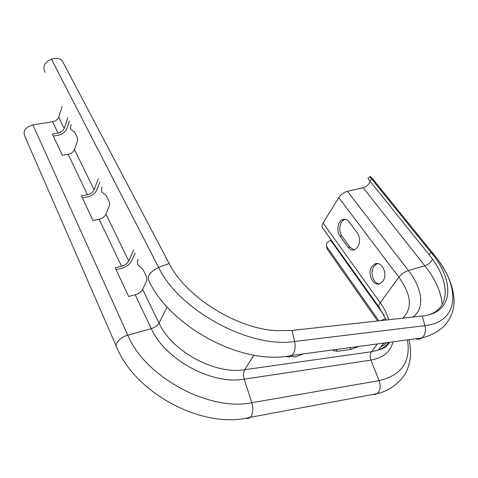 <?xml version="1.0" encoding="UTF-8"?>
<svg xmlns="http://www.w3.org/2000/svg" width="478" height="478" viewBox="0 0 478 478"><rect width="100%" height="100%" fill="white"/><g stroke="black" fill="none" stroke-linecap="round" stroke-linejoin="round"><path stroke-width="0.72" d="M354.013 249.869L349.962 247.114L341.89 236.013C338.089 231.167 339.762 221.177 344.686 219.551L345.415 219.33M347.996 247.18C350.01 249.767 352.31 250.568 354.897 249.564L357.735 247.048C360.304 242.286 360.179 237.596 357.347 232.965L349.065 221.858C347.201 219.516 345.086 218.751 342.732 219.557C337.809 221.189 336.136 231.197 339.936 236.054L347.996 247.18L349.962 247.114M379.245 283.86C373.121 283.49 369.709 271.964 373.987 266.36L376.634 264.005L377.775 263.593M382.848 281.213C388.387 274.229 381.504 260.116 374.656 264.107L372.004 266.467C366.578 273.494 373.473 287.583 380.44 283.388L382.848 281.213M303.363 353.893L295.249 357.024L290.648 356.259M67.78 117.755L64.183 128.409C63.162 130.888 61.112 132.454 58.035 133.099L52.359 134.025L62.361 155.308L68.145 154.298C71.288 153.605 73.391 152.004 74.46 149.5L77.585 140.663L77.526 137.945L74.574 132.012L70.887 129.526L70.571 126.521L71.21 124.65M98.247 178.951L94.076 189.778C92.917 192.305 90.706 193.966 87.444 194.755L81.445 195.944L93.001 220.537L99.119 219.235C102.453 218.386 104.724 216.689 105.949 214.144L109.582 205.181L109.516 202.254L106.098 195.383L101.826 192.09L101.461 188.816L102.208 186.916M133.613 250L128.731 260.916C127.393 263.48 124.997 265.242 121.532 266.216L115.174 267.752L128.678 296.491L135.172 294.812C138.71 293.761 141.189 291.95 142.593 289.381L146.871 280.383L146.8 277.204L142.797 269.156L137.789 264.824L137.371 261.221L138.244 259.303M99.824 182.13L96.837 189.832C95.176 193.435 92.027 195.801 87.384 196.93L82.377 197.928M135.125 253.041L131.629 260.809C129.717 264.454 126.3 266.969 121.376 268.361L116.064 269.646M62.188 106.522L58.692 117.128C57.695 119.602 55.675 121.149 52.628 121.771L32.863 124.86C25.292 127.184 22.657 131.086 24.952 136.559L116.172 345.923M69.4 121.006L66.818 128.588C65.361 132.119 62.439 134.354 58.053 135.274L53.315 136.051M45.171 72.333C42.237 66.729 44.34 62.355 51.487 59.212L52.502 58.925C57.246 57.88 60.557 58.633 62.433 61.19L169.182 263.503C185.542 296.593 236.353 328.703 276.457 330.674L292.07 330.429L422.247 316.036C454.255 312.809 454.978 280.98 431.156 252.599L371.741 179.029L369.721 180.821C368.096 178.766 367.6 177.894 368.239 178.192L370.02 176.615M430.057 314.458C451.776 306.087 449.015 278.877 428.915 254.475L369.721 180.821M378.887 320.834L327.275 247.395L327.095 248.966L326.426 245.154M377.608 320.971L327.095 248.966M331.129 239.944L327.167 242.454C326.133 244.055 326.169 245.704 327.275 247.395M370.068 181.258C369.13 184.371 366.829 186.534 363.166 187.746L347.446 191.331C343.831 192.335 340.945 194.421 338.783 197.599L323.074 223.005C321.754 225.252 321.658 226.996 322.781 228.227L378.964 307.091M371.741 179.029C370.109 176.98 369.608 176.107 370.241 176.418L371.98 178.031M358.655 346.454L351.181 349.388L337.175 351.3L333.07 350.553L332.598 349.962M292.07 330.429L294.621 341.483C295.637 346.466 295.105 350.643 293.038 354.019L291.807 355.447C290.092 356.917 288.222 357.215 286.197 356.355M169.182 263.503L158.642 267.435C178.563 309.971 249.827 348.761 294.621 341.483L424.93 325.655C425.988 329.993 425.42 333.662 423.221 336.661L421.913 337.946C420.007 339.332 417.939 339.613 415.699 338.783M253.866 355.226L244.706 369.709C243.278 372.314 243.093 375.463 244.156 379.168L251.816 402.685C253.376 408.14 253.107 412.675 251.01 416.29L250.131 417.336C248.859 418.495 247.431 418.788 245.865 418.208M167.157 307.019L158.995 323.05C157.495 325.62 154.932 327.472 151.305 328.625L127.805 335.192C144.738 376.718 209.203 411.785 251.816 402.685L379.114 380.649C380.775 385.411 380.476 389.427 378.212 392.695L375.69 394.523L372.511 394.535M68.145 154.298L87.444 194.755M74.46 149.5L94.076 189.778M105.949 214.144L128.731 260.916M99.119 219.235L121.532 266.216M52.628 121.771L58.035 133.099M58.692 117.128L64.183 128.409M428.915 254.475L431.156 252.599L434.329 255.138L371.418 177.356M422.247 316.036L424.93 325.655C460.218 321.67 460.439 286.173 434.329 255.138L434.866 255.814M377.453 343.927L371.525 351.73C369.972 354.073 369.769 356.863 370.904 360.107L379.114 380.649C401.55 375.26 410.996 361.673 407.453 339.894M135.172 294.812L151.305 328.625C164.796 359.402 212.041 385.113 244.156 379.168L370.904 360.107C383.207 357.92 390.55 351.832 392.94 341.842M142.593 289.381L158.995 323.05C171.692 351.282 215.088 374.901 244.706 369.709L371.525 351.73L378.421 350.004C382.848 348.301 386.266 345.773 388.674 342.415M32.863 124.86L127.805 335.192C119.966 337.199 113.692 344.674 117.032 347.894C134.933 392.271 201.895 429.782 250.131 417.336L377.262 393.651C393.705 389.94 405.021 376.718 407.489 369.004C411.008 359.898 411.504 350.129 408.971 339.685M51.487 59.212L158.642 267.435C149.739 271.809 146.638 276.529 149.339 281.596C170.054 325.817 241.426 366.315 291.807 355.447L421.913 337.946C432.154 335.245 440.124 330.686 445.819 324.275C452.702 315.074 453.789 308.848 454.1 300.339C453.395 285.623 446.816 270.572 434.377 255.186L371.472 177.41M385.674 318.563L380.894 320.607M384.222 315.546L330.579 240.171M432.482 259.166C431.102 262.171 428.545 264.364 424.811 265.762L408.355 270.5C404.555 271.761 401.383 274.002 398.849 277.216L380.225 302.735C378.654 304.988 378.385 306.649 379.413 307.718L386.296 320.009M388.722 319.746C387.138 314.106 384.3 308.435 380.225 302.735L323.074 223.005M402.691 318.199C412.747 308.394 411.468 294.735 398.849 277.216L338.783 197.599M412.914 317.069C425.295 308.083 422.397 288.455 408.355 270.5L347.446 191.331M442.186 304.528C441.212 292.148 435.416 279.224 424.811 265.762L363.166 187.746M382.962 344.076L384.133 343.031M351.181 349.388L350.015 347.62M337.175 351.3L336.022 349.502M339.936 236.054L341.89 236.013M374.656 264.107L376.634 264.005M383.72 343.085L378.421 350.004C381.767 349.107 384.151 348.08 385.585 346.926C386.069 346.968 387.437 345.421 389.684 342.284M380.996 346.64C383.577 345.528 385.328 344.226 386.254 342.744M333.07 350.553L332.682 349.95M342.732 219.557L344.686 219.551"/></g></svg>
